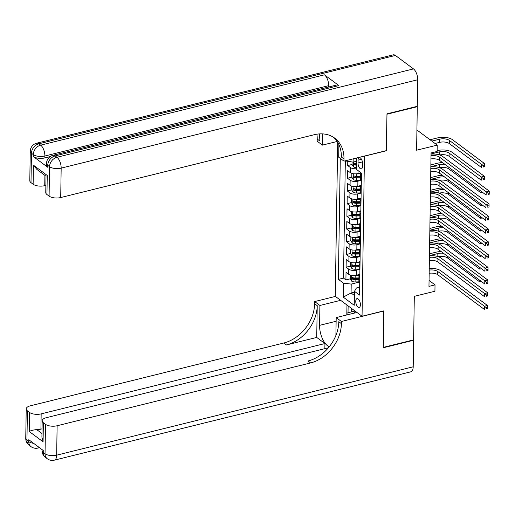 <?xml version="1.0" encoding="UTF-8"?>
<svg xmlns="http://www.w3.org/2000/svg" width="515" height="515" viewBox="0 0 515 515"><rect width="100%" height="100%" fill="white"/><g stroke="black" fill="none" stroke-linecap="round" stroke-linejoin="round"><path stroke-width="0.77" d="M360.403 304.745A4.519 2.105 -103.9 0 0 356.998 298.636A4.519 2.105 -103.9 0 0 355.768 301.301A4.519 2.105 -103.9 0 0 359.174 307.41A4.519 2.105 -103.9 0 0 360.403 304.745M337.692 142.359L335.271 296.331L362.051 316.255L364.44 156.058M362.051 316.255L383.881 310.848L383.308 347.38L413.622 339.868L414.311 296.344L434.924 291.239L435.027 284.885L429.053 280.443M416.905 106.412L417.285 106.702L416.603 150.219L437.222 145.108L416.925 130.005M386.269 150.65L386.971 114.214L417.285 106.702M347.773 161.453L347.709 165.553L352.048 164.478M355.253 163.68L355.704 163.57M361.034 172.808L358.015 173.555A5.652 2.466 -179.1 0 1 350.271 172.602L347.625 170.632L347.509 178.261L351.848 177.186M355.054 176.388L355.505 176.278M361.253 185.406L357.816 186.263A5.652 2.466 0.9 0 1 350.071 185.31L347.425 183.34L347.31 190.968L351.648 189.893M354.854 189.095L355.305 188.986M361.054 198.114L357.616 198.964A5.652 2.466 0.9 0 1 349.872 198.018L347.226 196.048L347.11 203.67L351.449 202.601M354.655 201.803L355.105 201.693M360.854 210.822L357.416 211.671A5.652 2.466 0.9 0 1 349.672 210.719L347.026 208.755L346.91 216.377L351.249 215.302M354.455 214.51L354.906 214.395M360.655 223.529L357.217 224.379A5.652 2.466 0.9 0 1 349.473 223.426L346.827 221.463L346.711 229.085L351.05 228.01M354.256 227.218L354.706 227.102M360.455 236.237L357.017 237.087A5.652 2.466 0.9 0 1 349.273 236.134L346.627 234.171L346.511 241.793L350.85 240.717M354.056 239.919L354.507 239.81M360.255 248.945L356.818 249.794A5.652 2.466 0.9 0 1 349.073 248.842L346.428 246.878L346.312 254.5L350.651 253.425M353.856 252.627L354.307 252.517M360.056 261.646L356.618 262.502A5.652 2.466 0.9 0 1 348.874 261.549L346.228 259.579L346.112 267.208L350.451 266.133M353.657 265.334L354.108 265.225M437.222 145.108L437.119 151.462L431.055 152.968L428.963 286.385L435.027 284.885M358.06 160.184L358.015 162.978A4.378 2.041 -103.9 0 0 361.311 168.901A4.378 2.041 -103.9 0 0 362.502 166.319L362.547 163.519A4.378 2.041 -103.9 0 0 359.251 157.603A4.378 2.041 -103.9 0 0 358.06 160.184L361.511 159.328M359.65 287.17L356.419 287.969L354.462 291.329L359.528 295.095L361.446 173.117L356.38 169.345L356.554 158.015M354.462 291.329L354.243 305.305L343.241 297.116L343.46 283.141L338.394 279.368L340.293 158.414M353.174 158.852L353.123 162.109L344.998 160.88M345.378 161.156L345.385 160.783M359.483 269.384L356.502 270.124A5.652 2.466 -179.1 0 1 348.752 269.171L346.112 267.208M359.856 274.353L356.419 275.21L356.502 270.124M359.682 256.676L356.702 257.416A5.652 2.466 -179.1 0 1 348.951 256.464L346.312 254.5M359.882 243.968L356.901 244.709A5.652 2.466 -179.1 0 1 349.151 243.756L346.511 241.793M360.082 231.267L357.101 232.001A5.652 2.466 -179.1 0 1 349.35 231.055L346.711 229.085M360.281 218.56L357.301 219.3A5.652 2.466 -179.1 0 1 349.55 218.347L346.91 216.377M360.481 205.852L357.5 206.592A5.652 2.466 -179.1 0 1 349.749 205.64L347.11 203.67M360.68 193.144L357.7 193.885A5.652 2.466 -179.1 0 1 349.949 192.932L347.31 190.968M360.88 180.437L357.899 181.177A5.652 2.466 -179.1 0 1 350.149 180.224L347.509 178.261M356.386 168.74A5.652 2.466 -179.1 0 1 350.348 167.517L347.709 165.553M345.327 161.118L343.486 278.106L345.913 279.915L350.252 278.84M356.419 275.21A5.652 2.466 0.9 0 1 348.674 274.257L346.029 272.287L345.913 279.915M361.324 180.829L361.273 180.791A5.652 2.466 -179.1 0 1 360.474 179.497L360.552 174.418A5.652 2.466 -179.1 0 1 361.446 173.111M361.401 175.744L361.35 175.705A5.652 2.466 -179.1 0 1 360.552 174.418M361.202 188.451L361.15 188.413A5.652 2.466 -179.1 0 1 360.352 187.119A5.652 2.466 -179.1 0 1 361.247 185.818M360.352 187.119L360.275 192.204A5.652 2.466 0.9 0 0 361.073 193.492L361.124 193.531M361.002 201.159L360.951 201.12A5.652 2.466 -179.1 0 1 360.152 199.826A5.652 2.466 -179.1 0 1 361.047 198.526M360.152 199.826L360.075 204.912A5.652 2.466 0.9 0 0 360.873 206.2L360.925 206.238M360.803 213.867L360.751 213.828A5.652 2.466 -179.1 0 1 359.953 212.534A5.652 2.466 -179.1 0 1 360.848 211.234M359.953 212.534L359.876 217.62A5.652 2.466 0.9 0 0 360.674 218.907L360.725 218.946M360.603 226.568L360.552 226.529A5.652 2.466 -179.1 0 1 359.753 225.242A5.652 2.466 -179.1 0 1 360.648 223.941M359.753 225.242L359.676 230.321A5.652 2.466 0.9 0 0 360.474 231.615L360.526 231.653M360.403 239.275L360.352 239.237A5.652 2.466 -179.1 0 1 359.554 237.949A5.652 2.466 -179.1 0 1 360.449 236.649M359.554 237.949L359.476 243.029A5.652 2.466 0.9 0 0 360.275 244.322L360.326 244.361M360.204 251.983L360.152 251.944A5.652 2.466 -179.1 0 1 359.354 250.657A5.652 2.466 -179.1 0 1 360.249 249.35M359.354 250.657L359.277 255.736A5.652 2.466 0.9 0 0 360.075 257.03L360.127 257.069M360.004 264.691L359.953 264.652A5.652 2.466 -179.1 0 1 359.155 263.358A5.652 2.466 -179.1 0 1 360.049 262.058M359.155 263.358L359.077 268.444A5.652 2.466 0.9 0 0 359.876 269.731L359.927 269.77M359.805 277.398L359.753 277.36A5.652 2.466 -179.1 0 1 358.955 276.066A5.652 2.466 -179.1 0 1 359.85 274.765M358.955 276.066L358.878 281.151A5.652 2.466 0.9 0 0 359.676 282.439L359.728 282.478M356.502 161.272L353.123 162.109M386.398 150.747L364.569 156.154M354.449 292.147L351.069 292.99L354.397 295.468M359.283 282.091L351.204 284.093L351.069 292.99L343.241 297.116M353.457 278.042L353.908 277.933M343.486 278.106L338.394 279.368M343.46 283.141L351.204 284.093M431.016 155.742A7.062 3.084 -179.1 0 1 439.553 157.159L486.199 191.87L489.231 191.117L442.585 156.406A10.596 4.622 0.9 0 0 431.042 154.127M430.965 158.916A7.062 3.084 -179.1 0 1 439.501 160.332L486.154 195.043L486.199 191.87L488.04 193.299L488.02 194.567L489.231 194.264L489.25 192.996L488.04 193.299M489.231 194.264L488.02 194.567M489.25 192.996L489.231 191.117M352.048 161.98L352.009 164.42L353.438 166.77A3.74 1.635 0.9 0 0 356.406 167.575M435.04 143.485L439.598 142.359A7.062 3.084 -179.1 0 1 449.28 143.55L481.454 167.491L481.506 164.317L484.538 163.564L452.363 139.623A10.596 4.622 0.9 0 0 437.84 137.833L430.044 139.771M356.47 163.635A3.74 1.635 -179.1 0 1 354.191 163.197L354.166 164.723A3.74 1.635 0.9 0 0 356.444 165.161M356.457 164.356A1.906 0.83 -179.1 0 1 355.91 164.285L354.166 164.723M431.853 141.116L439.649 139.185A7.062 3.084 -179.1 0 1 449.331 140.376L483.34 165.74L483.321 167.014L484.531 166.712L484.551 165.444L483.34 165.74M484.531 166.712L483.321 167.014M484.551 165.444L484.538 163.564M346.994 314.91L347.026 313.088L353.902 311.266L354.848 312.966M354.983 310.996L353.902 311.266M50.174 156.592L44.857 157.912A8.472 3.702 -179.1 0 1 33.237 156.483L47.715 167.259A8.472 3.702 -179.1 0 1 46.517 165.321L46.543 163.416A8.472 3.702 0.9 0 0 47.741 165.347L47.715 167.259M386.977 113.834L386.398 150.618L343.956 161.137L343.988 158.974A35.31 27.166 126.7 0 0 334.75 138.162A35.31 27.166 126.7 0 0 314.169 134.724L60.712 197.541A8.472 3.702 -179.1 0 1 49.092 196.112L49.549 166.699L47.741 165.347A8.472 6.521 126.7 0 1 55.137 155.923L56.946 157.268L413.487 68.907A8.472 3.953 76.1 0 1 417.71 79.761L417.292 106.315L386.977 113.834M343.956 161.137L338.703 157.23L338.902 144.638M319.924 133.874L319.809 140.988A35.31 27.166 126.7 0 0 319.12 133.926M322.596 133.887L322.422 145.114L317.169 141.207L317.208 139.05A35.31 27.166 126.7 0 0 316.912 134.177M46.955 194.522A8.472 3.702 -179.1 0 1 45.758 192.584L46.015 176.214L36.88 169.422L33.43 165.173L47.251 175.461L46.955 194.522L49.092 196.112M395.391 55.44L38.85 143.801A8.472 3.953 -103.9 0 0 36.694 143.202L393.235 54.841A8.472 3.953 76.1 0 1 395.391 55.44L413.487 68.907M338.915 85.593L55.137 155.923A8.472 3.953 -103.9 0 0 52.981 155.324L336.759 84.988A8.472 3.953 76.1 0 1 338.915 85.593L324.437 74.823A8.472 3.953 76.1 0 1 328.66 85.677L328.641 87.003M337.125 141.471L322.422 145.114M45.874 185.387L44.747 185.664A8.472 3.702 -179.1 0 1 33.127 184.235L33.43 165.173M33.237 156.483L33.269 154.577L31.454 153.232L30.997 182.645L33.127 184.235M30.997 182.645A8.472 3.702 -179.1 0 1 29.799 180.714L30.256 151.294A8.472 3.702 0.9 0 0 31.454 153.232A8.472 6.521 126.7 0 1 38.85 143.801L40.659 145.153L324.437 74.823M343.988 158.974L341.381 157.036A35.31 27.166 126.7 0 0 333.411 137.241M413.236 339.964L413.622 340.248L413.204 366.802L56.663 455.17A8.472 3.953 -103.9 0 1 54.358 460.159A8.472 8.472 0 0 1 47.258 458.736A8.472 6.521 -53.3 0 1 45.043 453.741L45.507 424.321A8.472 3.702 0.9 0 0 57.126 425.751L56.663 455.17A8.472 3.702 -179.1 0 1 45.043 453.741L43.234 452.389L43.26 450.483L28.789 439.713L28.756 441.619L26.947 440.274A8.472 3.702 -179.1 0 1 25.75 438.336L26.213 408.923A8.472 3.702 0.9 0 0 27.411 410.861L26.947 440.274A8.472 6.521 126.7 0 0 29.162 445.269A8.472 8.472 0 0 1 25.75 438.336M413.622 340.248L383.302 347.76L383.752 310.88M340.647 300.329L319.899 305.472L319.59 325.358A15.888 7.41 -103.9 0 0 329.31 346.698M319.899 305.472L314.652 301.565L314.62 303.728A35.31 27.166 -53.3 0 1 283.804 343.009L30.34 405.82A8.472 3.702 0.9 0 0 26.213 408.923M316.725 337.434L317.227 305.665A35.31 27.166 -53.3 0 1 286.404 344.947L316.725 337.434L324.939 343.544L324.862 348.661M383.881 310.976L341.432 321.495L341.4 323.652A35.31 27.166 -53.3 0 1 310.584 362.933L57.126 425.751M341.432 321.495L336.186 317.588L335.909 335.445M328.416 347.78L46.305 417.697A8.472 3.702 0.9 0 0 42.172 420.8L41.915 437.177L43.073 441.793L29.246 431.506L29.542 412.444L27.411 410.861M29.542 412.444A8.472 3.702 0.9 0 0 41.161 413.873L40.923 429.124A8.472 3.702 -179.1 0 1 36.707 429.594L41.973 433.514M324.939 343.544L41.161 413.873M413.204 366.802A8.472 3.953 76.1 0 1 410.899 371.798L54.358 460.159M356.934 312.451L336.186 317.588M335.4 296.428L314.652 301.565M42.172 420.8A8.472 3.702 0.9 0 0 43.369 422.731L43.073 441.793M45.507 424.321L43.369 422.731M42.043 428.847L40.923 429.124M341.4 323.652L338.793 321.714A35.31 27.166 -53.3 0 1 307.976 360.996L310.584 362.933M29.246 431.506C30.707 430.598 33.192 429.954 36.707 429.594M346.807 314.955L346.968 305.034M348.127 305.897L348.018 312.824M351.706 308.562L351.655 311.858M430.817 168.45A7.062 3.084 -179.1 0 1 439.353 169.86L485.999 204.577L489.031 203.824L442.385 169.113A10.596 4.622 0.9 0 0 430.843 166.834M430.765 171.624A7.062 3.084 -179.1 0 1 439.301 173.04L485.954 207.751L485.999 204.577L487.84 206.006L487.821 207.275L489.031 206.972L489.05 205.704L487.84 206.006M489.031 206.972L487.821 207.275M489.05 205.704L489.031 203.824M430.617 181.151A7.062 3.084 -179.1 0 1 439.153 182.568L485.8 217.285L488.832 216.532L442.185 181.821A10.596 4.622 0.9 0 0 430.643 179.542M430.566 184.331A7.062 3.084 -179.1 0 1 439.102 185.748L485.754 220.459L485.8 217.285L487.641 218.708L487.621 219.982L488.832 219.68L488.851 218.411L487.641 218.708M488.832 219.68L487.621 219.982M488.851 218.411L488.832 216.532M430.418 193.859A7.062 3.084 -179.1 0 1 438.954 195.275L485.6 229.986L488.632 229.239L441.986 194.522A10.596 4.622 0.9 0 0 430.443 192.25M430.366 197.039A7.062 3.084 -179.1 0 1 438.902 198.455L485.555 233.166L485.6 229.986L487.441 231.415L487.415 232.69L488.632 232.387L488.651 231.119L487.441 231.415M488.632 232.387L487.415 232.69M488.651 231.119L488.632 229.239M430.218 206.567A7.062 3.084 -179.1 0 1 438.754 207.983L485.4 242.694L488.432 241.947L441.786 207.23A10.596 4.622 0.9 0 0 430.244 204.957M430.167 209.747A7.062 3.084 -179.1 0 1 438.703 211.156L485.355 245.874L485.4 242.694L487.242 244.123L487.216 245.398L488.432 245.095L488.452 243.82L487.242 244.123M488.432 245.095L487.216 245.398M488.452 243.82L488.432 241.947M351.867 173.375L351.809 177.128L353.239 179.471A3.74 1.635 0.9 0 0 356.683 180.282L360.7 180.205M355.55 173.864A3.74 1.635 0.9 0 0 356.786 173.928L360.712 173.858M359.985 173.066L361.343 173.04M439.707 154.996A7.062 3.084 -179.1 0 1 449.08 156.257L481.255 180.199L481.306 177.018L484.338 176.272L452.164 152.331A10.596 4.622 0.9 0 0 437.641 150.541L437.132 150.67M360.526 176.272L356.747 176.342A3.74 1.635 -179.1 0 1 353.992 175.898L353.966 177.424A3.74 1.635 0.9 0 0 356.721 177.868L360.5 177.797M360.513 176.993L356.592 177.07A1.906 0.83 -179.1 0 1 355.71 176.993L353.966 177.424M431.042 153.972L439.45 151.886A7.062 3.084 -179.1 0 1 449.132 153.077L483.141 178.447L483.122 179.722L484.332 179.42L484.351 178.145L483.141 178.447M484.332 179.42L483.122 179.722M484.351 178.145L484.338 176.272M351.668 186.082L351.61 189.835L353.039 192.179A3.74 1.635 0.9 0 0 356.483 192.99L360.5 192.913M355.35 186.572A3.74 1.635 0.9 0 0 356.586 186.636L360.513 186.565M359.785 185.773L361.247 185.748M442.636 162.663A10.596 4.622 0.9 0 0 437.441 163.249L430.868 164.877M360.326 188.979L356.547 189.05A3.74 1.635 -179.1 0 1 353.792 188.606L353.766 190.132A3.74 1.635 0.9 0 0 356.522 190.576L360.3 190.505M360.313 189.7L356.393 189.778A1.906 0.83 -179.1 0 1 355.511 189.7L353.766 190.132M430.843 166.68L439.25 164.594A7.062 3.084 -179.1 0 1 444.921 164.369M439.507 167.703A7.062 3.084 -179.1 0 1 448.88 168.965L481.055 192.906L481.081 191.271M482.716 192.494L481.055 192.906L482.703 192.481M351.468 198.79L351.41 202.537L352.839 204.886A3.74 1.635 0.9 0 0 356.283 205.697L360.3 205.62M355.15 199.279A3.74 1.635 0.9 0 0 356.386 199.344L360.313 199.266M359.586 198.481L361.047 198.449M442.437 175.37A10.596 4.622 0.9 0 0 437.241 175.956L430.669 177.585M360.127 201.687L356.348 201.758A3.74 1.635 -179.1 0 1 353.593 201.314L353.567 202.839A3.74 1.635 0.9 0 0 356.322 203.283L360.101 203.213M360.114 202.408L356.193 202.479A1.906 0.83 -179.1 0 1 355.311 202.408L353.567 202.839M430.643 179.387L439.05 177.302A7.062 3.084 -179.1 0 1 444.722 177.07M439.308 180.405A7.062 3.084 -179.1 0 1 448.681 181.673L480.856 205.614L480.881 203.979M482.516 205.195L480.856 205.614L482.504 205.189M351.269 211.491L351.211 215.244L352.64 217.594A3.74 1.635 0.9 0 0 356.084 218.405L360.101 218.328M354.951 211.98A3.74 1.635 0.9 0 0 356.187 212.051L360.114 211.974M359.386 211.189L360.848 211.156M442.237 188.078A10.596 4.622 0.9 0 0 437.042 188.664L430.469 190.293M359.927 214.395L356.148 214.465A3.74 1.635 -179.1 0 1 353.393 214.021L353.367 215.547A3.74 1.635 0.9 0 0 356.123 215.991L359.901 215.92M359.914 215.116L355.994 215.186A1.906 0.83 -179.1 0 1 355.112 215.116L353.367 215.547M430.443 192.095L438.851 190.009A7.062 3.084 -179.1 0 1 444.522 189.778M439.108 193.112A7.062 3.084 -179.1 0 1 448.481 194.374L480.656 218.315L480.682 216.686M482.317 217.903L480.656 218.315L482.304 217.897M430.019 219.274A7.062 3.084 -179.1 0 1 438.555 220.69L485.201 255.401L488.233 254.648L441.587 219.937A10.596 4.622 0.9 0 0 430.044 217.665M429.967 222.448A7.062 3.084 -179.1 0 1 438.503 223.864L485.156 258.582L485.201 255.401L487.042 256.831L487.016 258.099L488.233 257.803L488.252 256.528L487.042 256.831M488.233 257.803L487.016 258.099M488.252 256.528L488.233 254.648M351.069 224.199L351.011 227.952L352.44 230.302A3.74 1.635 0.9 0 0 355.884 231.113L359.901 231.035M354.751 224.688A3.74 1.635 0.9 0 0 355.987 224.759L359.914 224.682M359.187 223.89L360.648 223.864M442.037 200.786A10.596 4.622 0.9 0 0 436.842 201.371L430.27 203M359.728 227.102L355.949 227.173A3.74 1.635 -179.1 0 1 353.193 226.729L353.168 228.254A3.74 1.635 0.9 0 0 355.923 228.699L359.702 228.621M359.715 227.823L355.794 227.894A1.906 0.83 -179.1 0 1 354.912 227.823L353.168 228.254M430.244 204.796L438.651 202.717A7.062 3.084 -179.1 0 1 444.323 202.485M438.909 205.82A7.062 3.084 -179.1 0 1 448.282 207.082L480.456 231.023L480.482 229.394M482.117 230.611L480.456 231.023L482.104 230.598M429.819 231.982A7.062 3.084 -179.1 0 1 438.355 233.398L485.001 268.109L488.033 267.356L441.387 232.645A10.596 4.622 0.9 0 0 429.838 230.366M429.768 235.155A7.062 3.084 -179.1 0 1 438.304 236.572L484.956 271.283L485.001 268.109L486.842 269.538L486.817 270.806L488.033 270.51L488.053 269.236L486.842 269.538M488.033 270.51L486.817 270.806M488.053 269.236L488.033 267.356M350.87 236.906L350.812 240.66L352.241 243.009A3.74 1.635 0.9 0 0 355.685 243.814L359.702 243.743M354.552 237.396A3.74 1.635 0.9 0 0 355.788 237.46L359.715 237.389M358.987 236.597L360.449 236.572M441.838 213.487A10.596 4.622 0.9 0 0 436.643 214.079L430.07 215.701M359.528 239.803L355.749 239.874A3.74 1.635 -179.1 0 1 352.994 239.436L352.968 240.962A3.74 1.635 0.9 0 0 355.723 241.4L359.502 241.329M359.515 240.524L355.595 240.602A1.906 0.83 -179.1 0 1 354.713 240.524L352.968 240.962M430.044 217.504L438.452 215.424A7.062 3.084 -179.1 0 1 444.123 215.193M438.709 218.527A7.062 3.084 -179.1 0 1 448.082 219.789L480.257 243.73L480.283 242.102M481.918 243.318L480.257 243.73L481.905 243.305M429.619 244.689A7.062 3.084 -179.1 0 1 438.156 246.106L484.802 280.817L487.834 280.063L441.188 245.352A10.596 4.622 0.9 0 0 429.639 243.074M429.568 247.863A7.062 3.084 -179.1 0 1 438.104 249.279L484.757 283.99L484.802 280.817L486.643 282.246L486.617 283.514L487.834 283.211L487.853 281.943L486.643 282.246M487.834 283.211L486.617 283.514M487.853 281.943L487.834 280.063M350.67 249.614L350.612 253.367L352.041 255.71A3.74 1.635 0.9 0 0 355.485 256.522L359.502 256.444M354.352 250.103A3.74 1.635 0.9 0 0 355.588 250.168L359.515 250.097M358.788 249.305L360.249 249.279M441.638 226.194A10.596 4.622 0.9 0 0 436.443 226.78L429.871 228.409M359.328 252.511L355.55 252.582A3.74 1.635 -179.1 0 1 352.794 252.144L352.769 253.663A3.74 1.635 0.9 0 0 355.524 254.107L359.303 254.037M359.315 253.232L355.395 253.309A1.906 0.83 -179.1 0 1 354.513 253.232L352.769 253.663M429.845 230.211L438.252 228.132A7.062 3.084 -179.1 0 1 443.924 227.9M438.51 231.235A7.062 3.084 -179.1 0 1 447.883 232.497L480.057 256.438L480.083 254.803M481.718 256.026L480.057 256.438L481.705 256.013M429.42 257.391A7.062 3.084 -179.1 0 1 437.956 258.807L484.602 293.524L487.634 292.771L440.988 258.06A10.596 4.622 0.9 0 0 429.439 255.781M429.368 260.571A7.062 3.084 -179.1 0 1 437.905 261.987L484.557 296.698L484.602 293.524L486.443 294.947L486.418 296.222L487.634 295.919L487.654 294.651L486.443 294.947M487.634 295.919L486.418 296.222M487.654 294.651L487.634 292.771M350.47 262.322L350.412 266.075L351.842 268.418A3.74 1.635 0.9 0 0 355.286 269.229L359.303 269.152M354.153 262.811A3.74 1.635 0.9 0 0 355.389 262.875L359.315 262.805M358.588 262.013L360.049 261.987M441.439 238.902A10.596 4.622 0.9 0 0 436.244 239.488L429.671 241.117M359.129 265.219L355.35 265.289A3.74 1.635 -179.1 0 1 352.595 264.845L352.569 266.371A3.74 1.635 0.9 0 0 355.324 266.815L359.103 266.744M359.116 265.94L355.196 266.017A1.906 0.83 -179.1 0 1 354.314 265.94L352.569 266.371M429.645 242.919L438.053 240.833A7.062 3.084 -179.1 0 1 443.724 240.608M438.31 243.943A7.062 3.084 -179.1 0 1 447.683 245.204L479.858 269.145L479.883 267.51M481.519 268.733L479.858 269.145L481.506 268.721M429.22 270.098A7.062 3.084 -179.1 0 1 437.756 271.514L484.403 306.232L487.435 305.479L440.789 270.761A10.596 4.622 0.9 0 0 429.24 268.489M429.169 273.278A7.062 3.084 -179.1 0 1 437.705 274.695L484.358 309.406L484.403 306.232L486.244 307.655L486.218 308.929L487.435 308.627L487.454 307.358L486.244 307.655M487.435 308.627L486.218 308.929M487.454 307.358L487.435 305.479M350.271 275.029L350.213 278.776L351.642 281.126A3.74 1.635 0.9 0 0 355.086 281.937L359.103 281.86M353.953 275.519A3.74 1.635 0.9 0 0 355.189 275.583L359.116 275.506M358.389 274.72L359.85 274.688M441.239 251.61A10.596 4.622 0.9 0 0 436.044 252.196L429.471 253.824M358.929 277.926L355.15 277.997A3.74 1.635 -179.1 0 1 352.395 277.553L352.369 279.079A3.74 1.635 0.9 0 0 355.125 279.523L358.904 279.452M358.916 278.647L354.996 278.718A1.906 0.83 -179.1 0 1 354.114 278.647L352.369 279.079M429.446 255.627L437.853 253.541A7.062 3.084 -179.1 0 1 443.524 253.309M438.111 256.65A7.062 3.084 -179.1 0 1 447.484 257.912L479.658 281.853L479.684 280.218M481.319 281.435L479.658 281.853L481.306 281.428M356.618 262.502L356.702 257.416M356.818 249.794L356.901 244.709M357.017 237.087L357.101 232.001M357.217 224.379L357.301 219.3M357.416 211.671L357.5 206.592M357.616 198.964L357.7 193.885M357.816 186.263L357.899 181.177M358.015 173.555L358.06 170.6M350.271 172.602L350.348 167.517M348.674 274.257L348.752 269.171M348.874 261.549L348.951 256.464M349.073 248.842L349.151 243.756M349.273 236.134L349.35 231.055M349.473 223.426L349.55 218.347M349.672 210.719L349.749 205.64M349.872 198.018L349.949 192.932M350.071 185.31L350.149 180.224M361.273 180.791L361.35 175.705M361.073 193.492L361.15 188.413M360.873 206.2L360.951 201.12M360.674 218.907L360.751 213.828M360.474 231.615L360.552 226.529M360.275 244.322L360.352 239.237M360.075 257.03L360.152 251.944M359.876 269.731L359.953 264.652M359.676 282.439L359.753 277.36M362.399 161.89L358.015 162.978M439.553 157.159L439.501 160.332M353.477 162.019L353.399 166.706M439.649 139.185L439.598 142.359M449.331 140.376L449.28 143.55M319.809 140.988L317.208 139.05M417.71 79.761L61.169 168.122L60.712 197.541M328.66 85.677L44.882 156.006L44.857 157.912M44.908 175.39L44.747 185.664M61.169 168.122A8.472 3.953 -103.9 0 0 56.946 157.268A8.472 6.521 -53.3 0 0 49.549 166.699A8.472 3.702 0.9 0 0 61.169 168.122M44.882 156.006A8.472 3.953 -103.9 0 0 40.659 145.153A8.472 6.521 -53.3 0 0 33.269 154.577A8.472 3.702 0.9 0 0 44.882 156.006M317.227 305.665L314.62 303.728M286.404 344.947L283.804 343.009M33.655 443.338A8.472 3.702 -179.1 0 1 28.756 441.619A8.472 6.521 -53.3 0 0 30.971 446.614A8.472 8.472 0 0 0 38.071 448.044A8.472 3.953 -103.9 0 0 39.114 447.4M42.037 450.458A8.472 8.472 0 0 0 45.449 457.391A8.472 6.521 126.7 0 1 43.234 452.389A8.472 3.702 -179.1 0 1 42.037 450.458L42.05 449.582M336.128 321.257L319.59 325.358M439.353 169.86L439.301 173.04M439.153 182.568L439.102 185.748M438.954 195.275L438.902 198.455M438.754 207.983L438.703 211.156M353.29 173.709L353.2 179.413M356.721 177.868L356.683 180.282M356.786 173.928L356.747 176.342M439.45 151.886L439.398 154.899M449.132 153.077L449.08 156.257M353.09 186.417L353 192.121M356.522 190.576L356.483 192.99M356.586 186.636L356.547 189.05M439.25 164.594L439.198 167.607M448.906 167.33L448.88 168.965M352.891 199.125L352.801 204.828M356.322 203.283L356.283 205.697M356.386 199.344L356.348 201.758M439.05 177.302L438.999 180.308M448.707 180.038L448.681 181.673M352.691 211.826L352.601 217.536M356.123 215.991L356.084 218.405M356.187 212.051L356.148 214.465M438.851 190.009L438.799 193.016M448.507 192.745L448.481 194.374M438.555 220.69L438.503 223.864M352.492 224.534L352.402 230.244M355.923 228.699L355.884 231.113M355.987 224.759L355.949 227.173M438.651 202.717L438.6 205.723M448.308 205.453L448.282 207.082M438.355 233.398L438.304 236.572M352.292 237.241L352.202 242.945M355.723 241.4L355.685 243.814M355.788 237.46L355.749 239.874M438.452 215.424L438.4 218.431M448.108 218.16L448.082 219.789M438.156 246.106L438.104 249.279M352.093 249.949L352.002 255.652M355.524 254.107L355.485 256.522M355.588 250.168L355.55 252.582M438.252 228.132L438.201 231.138M447.908 230.862L447.883 232.497M437.956 258.807L437.905 261.987M351.893 262.656L351.803 268.36M355.324 266.815L355.286 269.229M355.389 262.875L355.35 265.289M438.053 240.833L438.001 243.846M447.709 243.569L447.683 245.204M437.756 271.514L437.705 274.695M351.694 275.364L351.603 281.068M355.125 279.523L355.086 281.937M355.189 275.583L355.15 277.997M437.853 253.541L437.802 256.547M447.509 256.277L447.484 257.912M52.981 155.324A8.472 8.472 0 0 0 46.543 163.416M36.694 143.202A8.472 8.472 0 0 0 30.256 151.294M39.501 447.69L38.071 448.044M30.971 446.614L29.162 445.269M47.258 458.736L45.449 457.391"/></g></svg>
